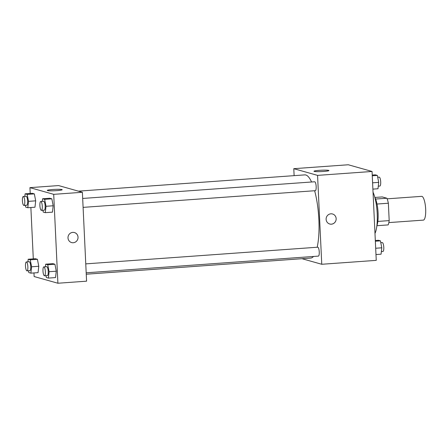 <?xml version="1.0" encoding="UTF-8"?>
<svg xmlns="http://www.w3.org/2000/svg" width="448" height="448" viewBox="0 0 448 448"><rect width="100%" height="100%" fill="white"/><g stroke="black" fill="none" stroke-linecap="round" stroke-linejoin="round"><path stroke-width="0.67" d="M388.847 222.594L423.349 220.119A11.917 3.114 -94.1 0 0 425.6 208.006A11.917 3.114 -94.1 0 0 421.641 196.347L387.139 198.828M374.87 197.45L382.256 196.924L386.91 198.234A15.999 4.178 -94.1 0 1 388.366 203.224L389.189 220.612A15.999 4.178 -94.1 0 1 388.164 224.902L376.897 225.714M374.825 197.378A16.386 4.278 85.9 0 1 378.006 211.428A16.386 4.278 85.9 0 1 376.869 225.792M375.592 199.046L386.91 198.234M377.843 221.424L389.189 220.612M377.009 204.042L388.366 203.224M374.982 233.425A23.828 6.222 -94.1 0 0 377.21 213.73A23.828 6.222 -94.1 0 0 373.038 192.226M294.123 175.65L293.793 168.678L348.286 164.763L372.058 171.466L376.253 260.361L321.759 264.275L301.991 258.703M330.887 213.819A5.214 5.012 -74.3 0 1 335.955 220.366A5.214 5.012 -74.3 0 1 326.144 218.495A5.214 5.012 -74.3 0 1 330.887 213.819M293.793 168.678L317.565 175.381L372.058 171.466M317.565 175.381L321.759 264.275M329.717 224.022A5.214 5.012 105.7 0 0 335.955 220.366A5.214 5.012 105.7 0 0 332.55 213.987M328.647 170.38A7.47 0.678 177.3 0 1 328.916 170.542A7.47 0.678 177.3 0 1 321.485 171.573A7.47 0.678 177.3 0 1 313.992 171.248A7.47 0.678 177.3 0 1 320.438 170.274A7.47 0.678 177.3 0 1 328.647 170.38M86.184 272.804L318.388 256.116A4.469 1.165 -94.1 0 0 319.228 251.574A4.469 1.165 -94.1 0 0 317.744 247.201L85.764 263.872M83.098 207.374L315.302 190.686A4.469 1.165 -94.1 0 0 316.142 186.144A4.469 1.165 -94.1 0 0 314.658 181.776L82.678 198.447M86.251 274.21L310.766 258.07A41.703 10.886 -94.1 0 0 313.46 256.469M317.184 247.24A41.703 10.886 -94.1 0 0 314.625 190.736M311.573 181.994A41.703 10.886 -94.1 0 0 304.786 174.882L78.383 191.15M30.212 193.452L29.938 187.639L58.615 185.578L82.387 192.282L86.582 281.176L57.898 283.237L34.126 276.534L33.958 272.938M35.683 200.838L34.339 193.883L32.284 193.301L34.339 193.883L35.683 200.838L34.972 207.217L35.683 200.838L28.515 201.354L27.798 207.732L25.743 207.15L25.39 205.33M53.183 205.772L51.839 198.817L49.778 198.234L51.839 198.817L53.183 205.772L52.466 212.15L53.183 205.772L46.01 206.287L45.298 212.666L43.238 212.083L42.885 210.263M56.269 271.202L54.925 264.242L52.864 263.665L54.925 264.242L56.269 271.202L55.552 277.575L56.269 271.202L49.095 271.718L48.384 278.09L46.323 277.514L45.97 275.694M33.298 258.877L30.873 207.508M29.938 187.639L53.71 194.342L57.898 283.237M37.425 259.308L35.37 258.731L37.425 259.308L38.769 266.269L37.425 259.308L30.257 259.823L31.601 266.784L30.884 273.157L28.829 272.58L28.476 270.76M38.058 272.642L38.769 266.269L38.058 272.642L30.884 273.157M52.741 189.504A7.47 0.678 177.3 0 1 62.188 189.711A7.47 0.678 177.3 0 1 54.757 190.742A7.47 0.678 177.3 0 1 47.264 190.417A7.47 0.678 177.3 0 1 52.741 189.504M53.71 194.342L82.387 192.282M71.596 242.57A5.214 5.012 105.7 0 0 78.03 237.194A5.214 5.012 -74.3 0 1 71.596 242.57A5.214 5.012 -74.3 0 1 68.191 236.197A5.214 5.012 -74.3 0 1 78.03 237.194A5.214 5.012 105.7 0 0 74.424 232.534M24.819 196.414L25.11 193.816L27.171 194.398L28.515 201.354M23.906 205.436L26.779 205.229A4.469 1.165 -94.1 0 0 27.619 200.693A4.469 1.165 -94.1 0 0 26.135 196.319L23.268 196.521A4.469 1.165 -94.1 0 0 22.4 200.642A4.469 1.165 -94.1 0 0 23.906 205.436A4.469 1.165 -94.1 0 0 24.752 200.894A4.469 1.165 -94.1 0 0 23.268 196.521M27.798 207.732L34.972 207.217M25.11 193.816L32.284 193.301M27.171 194.398L34.339 193.883M42.319 201.348L42.61 198.75L44.666 199.332L46.01 206.287M41.406 210.37L44.274 210.162A4.469 1.165 -94.1 0 0 45.119 205.626A4.469 1.165 -94.1 0 0 43.635 201.253L40.762 201.46A4.469 1.165 -94.1 0 0 39.894 205.576A4.469 1.165 -94.1 0 0 41.406 210.37A4.469 1.165 -94.1 0 0 42.246 205.828A4.469 1.165 -94.1 0 0 40.762 201.46M45.298 212.666L52.466 212.15M42.61 198.75L49.778 198.234M44.666 199.332L51.839 198.817M27.905 261.839L28.196 259.246L30.257 259.823M26.992 270.866L29.865 270.659A4.469 1.165 -94.1 0 0 30.705 266.118A4.469 1.165 -94.1 0 0 29.221 261.744L26.354 261.951A4.469 1.165 -94.1 0 0 25.486 266.073A4.469 1.165 -94.1 0 0 26.992 270.866A4.469 1.165 -94.1 0 0 27.838 266.325A4.469 1.165 -94.1 0 0 26.354 261.951M31.601 266.784L38.769 266.269M28.196 259.246L35.37 258.731M45.405 266.773L45.696 264.18L47.751 264.757L49.095 271.718M44.492 275.8L47.359 275.593A4.469 1.165 -94.1 0 0 48.205 271.051A4.469 1.165 -94.1 0 0 46.721 266.678L43.848 266.885A4.469 1.165 -94.1 0 0 42.98 271.006A4.469 1.165 -94.1 0 0 44.492 275.8A4.469 1.165 -94.1 0 0 45.332 271.258A4.469 1.165 -94.1 0 0 43.848 266.885M48.384 278.09L55.552 277.575M45.696 264.18L52.864 263.665M47.751 264.757L54.925 264.242M372.226 175.062L375.301 174.843L377.356 175.42L378.7 182.381L377.989 188.754L372.893 189.123M372.596 182.818L378.7 182.381M372.26 175.79L377.356 175.42M378.28 186.161L379.831 186.049A4.469 1.165 -94.1 0 0 380.677 181.507A4.469 1.165 -94.1 0 0 379.193 177.134L377.709 177.24M375.312 240.492L378.386 240.268L380.442 240.85L381.786 247.806L381.074 254.184L375.978 254.548M375.682 248.248L381.786 247.806M375.346 241.214L380.442 240.85M381.366 251.586L382.917 251.479A4.469 1.165 -94.1 0 0 383.762 246.938A4.469 1.165 -94.1 0 0 382.278 242.564L380.794 242.67"/></g></svg>
